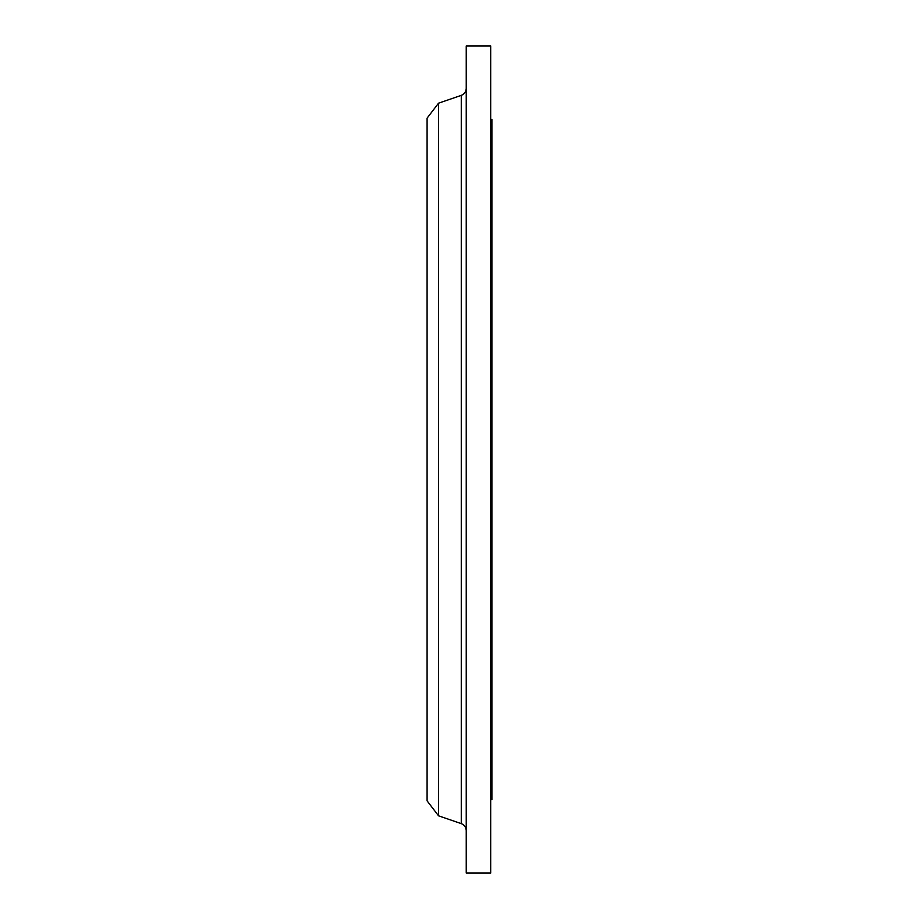 <?xml version="1.0" encoding="UTF-8"?>
<svg xmlns="http://www.w3.org/2000/svg" width="919" height="919" viewBox="0 0 919 919"><rect width="100%" height="100%" fill="white"/><g stroke="black" fill="none" stroke-linecap="round" stroke-linejoin="round"><path stroke-width="1.38" d="M490.7 119.367L491.918 119.367L491.918 799.633L490.7 799.633M438.558 815.819L438.558 103.181L427.082 118.137L427.082 800.863L438.558 815.819L461.269 823.631L461.269 95.369C464.405 94.106 466.048 91.797 466.232 88.431M466.232 459.5L466.232 873.05L490.7 873.05L490.7 45.95L466.232 45.95L466.232 459.5M438.558 103.181L461.269 95.369M461.269 823.631C464.405 824.894 466.048 827.203 466.232 830.569"/></g></svg>
